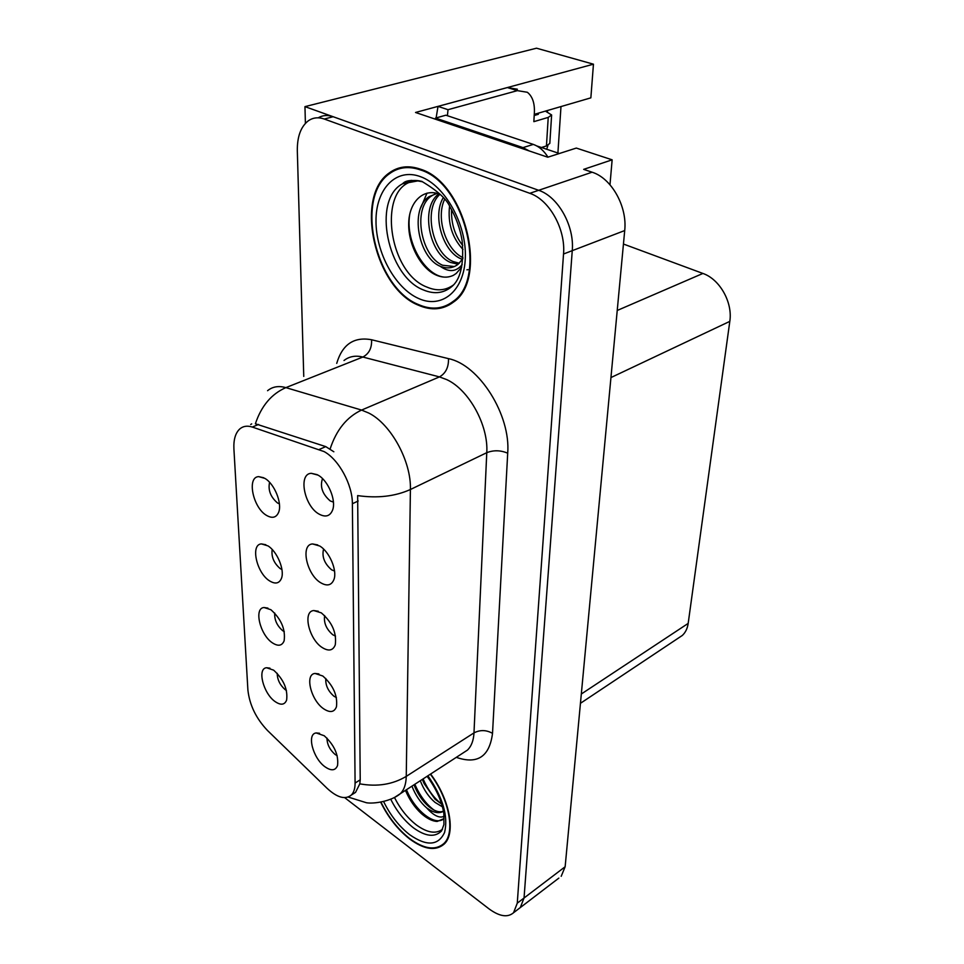 <?xml version="1.0" encoding="UTF-8"?>
<svg xmlns="http://www.w3.org/2000/svg" width="964" height="964" viewBox="0 0 964 964"><rect width="100%" height="100%" fill="white"/><g stroke="black" fill="none" stroke-linecap="round" stroke-linejoin="round"><path stroke-width="1.45" d="M324.663 615.586C323.567 622.696 326.278 629.106 332.809 634.794L335.52 636.083M321.313 612.863L313.782 610.549C302.431 611.224 308.854 639.132 322.133 647.495C328.591 651.531 332.966 650.664 335.267 644.88C336.798 632.89 332.146 622.214 321.313 612.863M274.716 613.044C274.318 619.816 276.981 625.708 282.729 630.721L284.272 631.601M270.872 609.706L264.04 607.513C253.628 608.067 260.075 634.866 272.39 642.843C278.138 646.567 282.054 645.892 284.139 640.807C285.633 629.323 281.211 618.96 270.872 609.706M325.808 678.499C325.35 685.151 328.061 691.055 333.966 696.249L336.4 697.538M322.807 676.005L315.011 673.45C304.504 674.222 310.95 700.298 323.591 708.757C329.977 712.986 334.255 712.336 336.448 706.829C337.786 695.586 333.243 685.308 322.807 676.005M326.977 738.111C327.049 744.28 329.748 749.727 335.074 754.438L337.171 755.68M324.229 735.749L316.216 732.953C306.48 733.773 312.914 758.246 324.976 766.778C331.279 771.164 335.472 770.73 337.557 765.476C338.738 754.908 334.291 744.991 324.229 735.749M323.567 549.07C321.723 556.65 324.398 563.566 331.58 569.808L334.532 571.037M319.723 546.01L312.541 543.949C300.238 544.491 306.612 574.472 320.59 582.69C327.121 586.522 331.592 585.401 334.014 579.34C337.352 570.266 329.387 551.637 319.723 546.01M322.506 478.614C319.795 486.675 322.386 494.134 330.266 500.967L333.423 502.099M318.036 475.119L311.288 473.312C297.948 473.661 304.214 506.004 318.951 514.029C325.555 517.62 330.122 516.246 332.664 509.896C336.34 500.147 328.097 480.518 318.036 475.119M269.583 482.313C267.908 490.086 270.547 496.966 277.475 502.955L279.391 503.835M264.847 478.373L258.701 476.638C246.567 476.903 252.966 507.739 266.546 515.403C272.366 518.728 276.427 517.632 278.717 512.101C282.307 503.063 274.354 483.663 264.847 478.373M272.173 549.468C271.185 556.734 273.86 563.109 280.175 568.591L281.934 569.495M267.944 545.877L261.425 543.913C250.194 544.347 256.629 573.038 269.558 580.882C275.343 584.413 279.319 583.533 281.512 578.231C284.802 569.796 277.09 551.372 267.944 545.877M277.21 673.33C277.307 679.62 279.958 685.055 285.139 689.621L286.428 690.429M273.643 670.161L266.57 667.739C256.894 668.377 263.317 693.49 275.089 701.575C280.789 705.467 284.633 704.985 286.621 700.105C287.935 689.332 283.621 679.343 273.643 670.161M393.734 170.134L391.782 172.122M324.073 451.574L252.291 427.052C247.302 425.461 243.133 426.088 239.783 428.944C235.421 433.005 233.469 439.692 233.915 449.019L247.893 689.983C249.543 704.937 256.062 718.433 267.462 730.459L327.121 788.347C337.255 797.686 345.317 799.915 351.318 795.047C353.848 792.48 355.101 788.48 355.089 783.045L352.378 503.75C352.559 484.784 338.786 459.442 324.073 451.574M547.058 110.631L547.576 111.788M547.938 145.371L546.696 149.251M558.843 878.108L517.993 909.329L520.295 907.582L524.042 898.002L572.255 250.664C574.58 226.046 558.192 196.644 538.671 190.306L304.961 106.63L305.395 123.368M609.983 184.751L612.14 159.819L576.327 148.07L547.781 157.216L415.532 112.475L593.45 64.19L590.86 97.846L534.261 114.367M561.193 876.312L565.145 866.744L624.708 230.565C627.456 206.561 611.538 178.159 592.089 172.207L583.678 169.363L612.14 159.819M304.961 106.63L536.514 48.2L593.45 64.19M623.443 244.037L702.913 273.451C719.783 279.211 732.845 302.443 729.808 321.373L688.176 623.407C687.428 628.528 685.476 632.541 682.307 635.457L678.475 638.011M560.988 106.558L557.903 152.999M420.653 169.242C408.784 165.097 398.337 166.314 389.311 172.893C353.812 197.042 375.117 288.32 418.4 305.202C431.498 310.914 443.223 309.854 453.574 302.009C488.374 279.03 465.648 182.811 420.653 169.242M403.35 167.097L401.072 168.29M380.684 802.193C388.179 817.388 397.795 829.63 409.555 838.909C424.027 849.561 435.535 851.308 444.067 844.175C456.129 833.571 449.851 799.301 430.607 774.032M267.57 390.709C272.535 386.612 278.644 385.588 285.874 387.624L361.572 410.074L368.73 413.038C390.938 424.015 411.399 461.467 410.411 489.507C395.083 496.4 377.49 498.436 357.644 495.604L360.223 779.816L359.801 783.853L355.547 792.372L351.318 795.047M359.801 783.853C377.249 786.961 392.734 784.479 406.254 776.381L410.411 489.507L486.772 452.682C488.603 425.413 468.926 389.661 446.657 379.587L439.451 376.9L362.862 357.042L285.874 387.624C271.499 393.914 261.328 405.964 255.388 423.786L325.76 446.621L333.845 451.779M344.69 797.65L488.893 908.775C499.424 916.499 507.642 917.824 513.559 912.727L520.295 907.582L524.042 898.002L572.255 250.664C574.58 226.046 558.192 196.644 538.671 190.306L333.134 116.716C327.652 114.812 322.675 115.186 318.192 117.825M396.325 169.785L398.433 168.194M513.559 912.727L517.27 903.16L563.53 254.002C565.796 229.275 549.311 199.717 529.79 193.306L324.278 119.03C318.301 116.957 312.963 117.56 308.263 120.837C300.792 126.718 297.141 136.719 297.322 150.842L303.756 376.406M444.416 843.187L445.199 842.946M446.935 305.287L449.417 304.841M546.443 145.95L549.817 143.395L551.625 114.957L548.227 117.403L546.443 145.95L541.467 147.504M436.126 117.909L438.018 106.389L448.019 109.691L517.367 90.64L527.332 92.267C532.393 96.292 534.743 102.991 534.381 112.378L533.851 121.657L548.227 117.403M529.212 150.938L522.982 147.613L435.523 118.078L435.547 119.247M547.974 157.156C543.925 150.673 539.045 146.42 533.309 144.407L445.874 115.198L435.523 118.078M448.019 109.691L447.417 115.716M438.018 106.389L507.377 87.567L517.367 89.206M534.201 115.511L538.394 114.282L536.538 113.704M545.407 111.113L551.625 114.957M453.622 284.85C445.802 290.55 436.957 291.333 427.112 287.164C386.094 272.077 376.803 180.437 418.171 180.834L419.219 180.834M440.15 194.354C423.509 187.57 409.23 201.789 408.712 222.889C407.989 243.952 420.171 267.185 434.933 274.499C441.548 277.716 447.694 277.993 453.393 275.318L456.129 273.499L461.648 267.257M420.641 169.989C465.154 183.425 487.639 278.62 453.188 301.358C442.97 309.119 431.366 310.167 418.412 304.528C375.574 287.838 354.475 197.487 389.613 173.604C398.554 167.073 408.893 165.868 420.641 169.989M451.538 303.515L449.116 304.154M462.997 249.459C452.164 237.783 447.682 223.359 449.549 206.2M462.72 245.483C454.791 235.324 451.08 223.395 451.586 209.694M462.455 259.412L460.72 258.701C443.127 251.435 431.98 215.996 443.356 197.536M462.949 257.629C446.453 250.291 435.354 218.394 444.681 199.187M458.141 264.269L450.453 262.425C429.317 254.014 419.882 207.164 438.849 193.872M459.298 263.256L453.032 261.497C432.655 253.375 422.786 208.959 440.006 194.294M462.166 264.558C456.249 271.956 448.887 272.511 440.066 266.197C418.557 257.533 409.242 209.212 429.064 196.668L437.186 193.354M454.381 266.546L442.681 265.257C421.16 256.617 411.881 208.357 431.727 195.812L435.632 193.656M440.066 266.197C446.742 268.908 452.719 268.305 457.972 264.389L462.877 258.738M403.53 167.844L405.88 166.844M559.385 153.493L536.803 145.95M448.236 276.945C428.245 280.283 404.675 244.314 409.736 214.394M420.931 207.368L427.016 193.101M468.046 269.691L466.925 269.812M442.548 829.197C435.981 834.246 427.293 832.848 416.46 825.003C407.543 818.075 400.193 808.868 394.409 797.385M405.892 791.372L405.904 791.384C409.712 800.192 414.821 807.543 421.208 813.447L422.678 814.713C427.883 818.978 432.703 821.22 437.138 821.461L443.814 818.689M430.342 774.2C449.405 799.216 455.659 833.185 443.705 843.693C435.258 850.754 423.883 849.019 409.555 838.487C397.927 829.305 388.396 817.183 380.973 802.132M442.464 806.844L435.077 802.422C428.763 797.059 423.835 789.829 420.28 780.732M441.705 804.169L435.041 799.18L424.1 783.539L422.353 779.394M444.151 816.255C439.608 818.52 433.812 815.761 426.751 807.977C420.449 802.554 415.52 795.288 411.941 786.154M443.452 811.17C439.415 812.748 434.547 811.218 428.835 806.579L427.389 805.314C422.545 800.783 418.533 794.999 415.327 787.974L414.038 784.792M426.751 807.977C433.487 812.785 439.066 813.881 443.464 811.254M442.85 819.496C433.752 825.365 414.701 810.242 406.471 789.709M434.005 810.061C426.148 804.157 419.75 795.553 414.821 784.286M441.681 804.109C434.029 798.204 427.835 789.805 423.088 778.912M319.325 449.429L325.76 446.621M592.089 172.207L529.79 193.306M624.708 230.565L563.53 254.002M565.145 866.744L517.27 903.16M688.176 623.407L581.316 694.008M729.808 321.373L610.947 377.563M702.913 273.451L617.225 310.468M355.089 783.045L360.223 779.816M352.378 503.75L358.198 500.991M252.291 427.052L258.641 424.449M492.52 733.339C486.266 729.856 480.096 729.712 473.987 732.893L486.772 452.682C493.616 450.007 500.593 450.176 507.703 453.201L492.52 733.339C489.531 756.656 477.457 764.669 456.285 757.343M462.527 753.294L467.456 750.1C471.396 746.244 473.577 740.509 473.987 732.893L406.254 776.381C406.073 784.13 404.121 789.902 400.361 793.673L395.493 796.806M330.158 448.838C336.412 429.872 346.883 416.954 361.572 410.074L439.451 376.9C445.717 373.369 448.718 367.284 448.489 358.644C479.144 364.741 510.86 414.966 507.703 453.201M251.688 423.883L250.676 424.485M336.725 363.38C342.341 344.401 353.957 336.52 371.574 339.75L448.489 358.644M324.278 119.03L333.134 116.716M371.574 339.75C371.959 347.992 369.055 353.752 362.862 357.042C355.523 355.234 349.245 356.391 344.015 360.5M533.309 144.407L522.982 147.613M507.377 87.567L517.367 90.64M418.171 180.834L402.627 183.75C405.507 180.244 412.11 179.581 422.449 181.762C437.487 190.788 446.633 199.114 449.875 206.73C456.08 217.37 460.177 228.757 462.154 240.904C463.949 262.81 460.961 277.632 453.188 285.344C444.741 293.201 434.812 294.731 423.389 289.935C387.564 276.439 371.658 199.789 402.627 183.75C408.447 180.401 414.93 179.629 422.087 181.437M420.521 176.677C445.091 185.462 466.745 224.576 465.323 257.81C464.25 291.188 441.717 309.203 418.509 298.454C395.264 288.176 375.912 252.845 375.996 221.069C375.731 189.185 395.963 167.387 420.521 176.677M404.651 182.919L406.157 181.762M427.112 776.297C436.355 788.926 441.934 801.373 443.862 813.64L443.922 824.533L441.572 830.92C434.969 837.62 425.606 836.595 413.496 827.871C404.253 820.653 396.65 811.086 390.697 799.156M427.883 775.803C442.838 797.312 448.405 816.183 444.597 832.414C438.343 845.789 426.678 846.537 409.628 834.667C399.012 826.317 390.348 815.279 383.6 801.542M318.277 611.236L313.782 610.549M267.908 608.103L264.04 607.513M318.891 673.92L315.011 673.45M319.554 733.255L316.216 732.953M317.722 544.925L312.541 543.949M317.228 474.674L311.288 473.312M263.726 477.758L258.701 476.638M265.835 544.732L261.425 543.913M269.932 668.148L266.57 667.739M682.307 635.457L580.448 703.31M462.599 753.258L400.361 793.673C391.095 801.53 373.321 804.024 366.404 802.735L348.197 797.059M406.085 181.798L411.435 180.352M453.188 301.358L455.225 300.575M431.727 195.812L429.064 196.668M443.705 843.693L445.705 842.295"/></g></svg>
